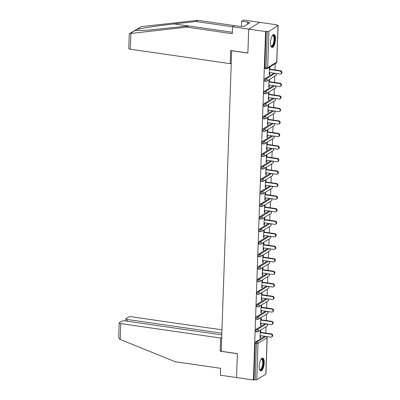 <?xml version="1.0" encoding="UTF-8"?>
<svg xmlns="http://www.w3.org/2000/svg" width="400" height="400" viewBox="0 0 400 400"><rect width="100%" height="100%" fill="white"/><g stroke="black" fill="none" stroke-linecap="round" stroke-linejoin="round"><path stroke-width="0.6" d="M264.225 362.955A6.51 2.35 98.2 0 0 262.66 358.06A6.51 2.35 98.2 0 0 259.23 366.045A6.51 2.35 98.2 0 0 260.795 370.945A6.51 2.35 98.2 0 0 264.225 362.955M275.52 39.43A6.51 2.35 98.2 0 0 273.955 34.53A6.51 2.35 98.2 0 0 270.53 42.515A6.51 2.35 98.2 0 0 272.09 47.415A6.51 2.35 98.2 0 0 275.52 39.43M221.775 334.885L125.09 320.895A2.505 0.675 2 0 0 121.82 321.15L119.385 322.655A2.505 0.675 2 0 0 119.195 322.905A2.505 0.675 2 0 0 120.735 323.585L120.185 339.44L175.155 361.73L220.605 368.31L220.365 375.215L236.545 377.56L237.38 353.625L221.2 351.28L231.695 50.725L247.875 53.065L248.71 29.13L259.69 22.34L276.56 24.785L276.08 25.08L277.315 25.26A1.25 0.34 2 0 1 278.085 25.6L276.815 61.985A1.25 0.34 2 0 1 276.72 62.105L277.99 25.72A1.25 0.34 2 0 0 278.085 25.6M265.795 333.06L266.015 326.76M266.235 320.53L266.455 314.23M266.67 308L266.89 301.7M267.11 295.47L267.33 289.17M267.545 282.94L267.765 276.64M267.985 270.41L268.205 264.11M268.42 257.88L268.64 251.58M268.86 245.35L269.08 239.05M269.295 232.82L269.515 226.52M269.735 220.29L269.955 213.995M270.17 207.76L270.39 201.465M270.61 195.23L270.83 188.935M271.045 182.7L271.265 176.405M271.485 170.17L271.705 163.875M271.92 157.64L272.14 151.345M272.36 145.11L272.58 138.815M272.795 132.58L273.015 126.285M273.235 120.05L273.455 113.755M273.67 107.52L273.89 101.225M274.11 94.99L274.33 88.695M274.545 82.465L274.765 76.165M274.985 69.935L275.205 63.635M276.55 25.145L276.56 24.785M265.23 68.57A1.25 0.45 -81.8 0 1 265.09 68.605A1.25 0.45 -81.8 0 1 264.79 67.66L266.025 67.84L267.295 31.455A1.25 0.34 2 0 0 268.93 31.325L277.99 25.72M264.79 67.66L266.06 31.275L265.58 31.57L248.71 29.13L259.69 22.34L243.51 20L241.625 21.17L241.445 26.245M267.295 31.455L266.06 31.275M221.225 350.58L220.195 351.215L237.375 353.705L236.545 377.56L253.415 380L265.58 31.57M265.82 374.15L267.09 337.765A1.25 0.34 -178 0 0 267.19 337.64L265.915 374.025A1.25 0.34 -178 0 1 265.82 374.15L256.765 379.75A1.25 0.34 -178 0 1 255.125 379.88L253.895 379.705L253.415 380M269.475 67.175L269.21 74.79L269.69 74.495L269.22 74.425M269.69 74.495L269.755 72.53M269.875 69.195L269.955 66.88M253.895 379.705L255.165 343.32A1.25 0.45 -81.8 0 1 255.685 341.815L264.685 336.255M256.04 331.695A1.25 0.45 -81.8 0 1 255.905 331.73A1.25 0.45 -81.8 0 1 255.6 330.79A1.25 0.45 -81.8 0 1 256.125 329.285L265.12 323.725M256.48 319.165A1.25 0.45 -81.8 0 1 256.34 319.2A1.25 0.45 -81.8 0 1 256.04 318.26A1.25 0.45 -81.8 0 1 256.56 316.755L265.56 311.195M256.915 306.635A1.25 0.45 -81.8 0 1 256.78 306.67A1.25 0.45 -81.8 0 1 256.48 305.73A1.25 0.45 -81.8 0 1 257 304.225L265.995 298.665M257.355 294.105A1.25 0.45 -81.8 0 1 257.215 294.14A1.25 0.45 -81.8 0 1 256.915 293.2A1.25 0.45 -81.8 0 1 257.435 291.695L266.435 286.135M257.79 281.575A1.25 0.45 -81.8 0 1 257.655 281.61A1.25 0.45 -81.8 0 1 257.355 280.67A1.25 0.45 -81.8 0 1 257.875 279.165L266.87 273.605M258.23 269.045A1.25 0.45 -81.8 0 1 258.09 269.08A1.25 0.45 -81.8 0 1 257.79 268.14A1.25 0.45 -81.8 0 1 258.31 266.635L267.31 261.075M258.665 256.515A1.25 0.45 -81.8 0 1 258.53 256.55A1.25 0.45 -81.8 0 1 258.23 255.61A1.25 0.45 -81.8 0 1 258.75 254.105L267.745 248.545M259.105 243.985A1.25 0.45 -81.8 0 1 258.965 244.02A1.25 0.45 -81.8 0 1 258.665 243.08A1.25 0.45 -81.8 0 1 259.19 241.575L268.185 236.015M259.54 231.455A1.25 0.45 -81.8 0 1 259.405 231.49A1.25 0.45 -81.8 0 1 259.105 230.55A1.25 0.45 -81.8 0 1 259.625 229.045L268.62 223.485M259.98 218.925A1.25 0.45 -81.8 0 1 259.84 218.96A1.25 0.45 -81.8 0 1 259.54 218.02A1.25 0.45 -81.8 0 1 260.065 216.515L269.06 210.955M260.415 206.395A1.25 0.45 -81.8 0 1 260.28 206.43A1.25 0.45 -81.8 0 1 259.98 205.49A1.25 0.45 -81.8 0 1 260.5 203.99L269.495 198.425M260.855 193.865A1.25 0.45 -81.8 0 1 260.715 193.9A1.25 0.45 -81.8 0 1 260.415 192.96A1.25 0.45 -81.8 0 1 260.94 191.46L269.935 185.895M261.29 181.335A1.25 0.45 -81.8 0 1 261.155 181.37A1.25 0.45 -81.8 0 1 260.855 180.43A1.25 0.45 -81.8 0 1 261.375 178.93L270.37 173.365M261.73 168.805A1.25 0.45 -81.8 0 1 261.59 168.84A1.25 0.45 -81.8 0 1 261.29 167.9A1.25 0.45 -81.8 0 1 261.815 166.4L270.81 160.835M262.165 156.28A1.25 0.45 -81.8 0 1 262.03 156.31A1.25 0.45 -81.8 0 1 261.73 155.37A1.25 0.45 -81.8 0 1 262.25 153.87L271.245 148.305M262.605 143.75A1.25 0.45 -81.8 0 1 262.465 143.78A1.25 0.45 -81.8 0 1 262.165 142.84A1.25 0.45 -81.8 0 1 262.69 141.34L271.685 135.775M263.04 131.22A1.25 0.45 -81.8 0 1 262.905 131.25A1.25 0.45 -81.8 0 1 262.605 130.31A1.25 0.45 -81.8 0 1 263.125 128.81L272.12 123.245M263.48 118.69A1.25 0.45 -81.8 0 1 263.34 118.72A1.25 0.45 -81.8 0 1 263.04 117.78A1.25 0.45 -81.8 0 1 263.565 116.28L272.56 110.715M263.915 106.16A1.25 0.45 -81.8 0 1 263.78 106.19A1.25 0.45 -81.8 0 1 263.48 105.25A1.25 0.45 -81.8 0 1 264 103.75L272.995 98.185M264.355 93.63A1.25 0.45 -81.8 0 1 264.215 93.66A1.25 0.45 -81.8 0 1 263.915 92.72A1.25 0.45 -81.8 0 1 264.44 91.22L273.435 85.655M264.79 81.1A1.25 0.45 -81.8 0 1 264.655 81.13A1.25 0.45 -81.8 0 1 264.355 80.19A1.25 0.45 -81.8 0 1 264.875 78.69L273.87 73.125M269.035 79.705L268.77 87.32L269.25 87.025L269.32 85.06M269.435 81.725L269.515 79.41M268.6 92.235L268.335 99.85L268.815 99.555L268.88 97.59M269 94.255L269.08 91.94M268.16 104.765L267.895 112.38L268.375 112.085L268.445 110.12M268.56 106.785L268.64 104.47M267.725 117.295L267.46 124.91L267.94 124.615L268.005 122.65M268.125 119.315L268.205 117M267.285 129.825L267.02 137.44L267.5 137.145L267.57 135.18M267.685 131.845L267.765 129.53M266.85 142.355L266.585 149.97L267.065 149.675L267.13 147.71M267.25 144.37L267.33 142.06M266.41 154.885L266.145 162.5L266.625 162.205L266.695 160.24M266.81 156.9L266.89 154.59M265.975 167.415L265.71 175.03L266.19 174.735L266.255 172.77M266.375 169.43L266.455 167.12M265.535 179.945L265.27 187.56L265.75 187.265L265.82 185.3M265.935 181.96L266.015 179.65M265.1 192.475L264.835 200.09L265.315 199.795L265.38 197.83M265.5 194.49L265.58 192.18M264.66 205.005L264.395 212.62L264.875 212.325L264.945 210.36M265.06 207.02L265.14 204.71M264.225 217.535L263.96 225.15L264.44 224.855L264.505 222.89M264.625 219.55L264.705 217.24M263.785 230.065L263.52 237.68L264 237.385L264.07 235.42M264.185 232.08L264.265 229.77M263.35 242.595L263.085 250.21L263.565 249.915L263.63 247.95M263.75 244.61L263.83 242.3M262.91 255.125L262.645 262.74L263.125 262.445L263.195 260.48M263.31 257.14L263.39 254.83M262.475 267.655L262.21 275.27L262.69 274.975L262.755 273.01M262.875 269.67L262.955 267.36M262.035 280.185L261.77 287.8L262.25 287.505L262.32 285.54M262.435 282.2L262.515 279.89M261.6 292.715L261.33 300.33L261.815 300.03L261.88 298.07M262 294.73L262.08 292.42M261.16 305.245L260.895 312.86L261.375 312.56L261.445 310.6M261.56 307.26L261.64 304.95M260.725 317.775L260.455 325.39L260.935 325.09L261.005 323.13M261.125 319.79L261.205 317.48M260.285 330.305L260.02 337.92L260.5 337.62L260.57 335.655M260.685 332.32L260.765 330.01M269.25 87.025L268.785 86.955M268.815 99.555L268.345 99.485M268.375 112.085L267.91 112.015M267.94 124.615L267.47 124.545M267.5 137.145L267.035 137.075M267.065 149.675L266.595 149.605M266.625 162.205L266.16 162.135M266.19 174.735L265.72 174.665M265.75 187.265L265.285 187.195M265.315 199.795L264.845 199.725M264.875 212.325L264.41 212.255M264.44 224.855L263.97 224.785M264 237.385L263.535 237.315M263.565 249.915L263.095 249.845M263.125 262.445L262.66 262.375M262.69 274.975L262.22 274.905M262.25 287.505L261.785 287.435M261.815 300.03L261.345 299.965M261.375 312.56L260.91 312.495M260.935 325.09L260.47 325.025M260.5 337.62L260.035 337.555M269.29 72.46L279.96 74.005A1.545 1.38 -121.7 0 0 280.065 71.035L269.395 69.49M280.065 71.035L280.545 70.735A1.545 1.38 58.3 0 1 281.305 73.535L280.825 73.835M280.545 70.735L269.405 69.125M268.85 84.99L279.52 86.535A1.545 1.38 -121.7 0 0 280.945 84.775A1.545 1.38 -121.7 0 0 279.625 83.565L268.955 82.02M279.625 83.565L280.105 83.265A1.545 1.38 58.3 0 1 280.865 86.065L280.385 86.365M280.105 83.265L268.97 81.655M268.415 97.52L279.085 99.065A1.545 1.38 -121.7 0 0 279.19 96.095L268.52 94.55M279.19 96.095L279.67 95.795A1.545 1.38 58.3 0 1 280.43 98.595L279.95 98.895M279.67 95.795L268.53 94.185M267.975 110.05L278.645 111.595A1.545 1.38 -121.7 0 0 280.07 109.835A1.545 1.38 -121.7 0 0 278.75 108.625L268.08 107.08M278.75 108.625L279.23 108.325A1.545 1.38 58.3 0 1 279.99 111.125L279.51 111.425M279.23 108.325L268.095 106.715M267.54 122.58L278.21 124.125A1.545 1.38 -121.7 0 0 278.315 121.155L267.645 119.61M278.315 121.155L278.795 120.855A1.545 1.38 58.3 0 1 279.555 123.655L279.075 123.955M278.795 120.855L267.655 119.245M267.1 135.11L277.77 136.655A1.545 1.38 -121.7 0 0 277.875 133.685L267.205 132.14M277.875 133.685L278.355 133.385A1.545 1.38 58.3 0 1 279.115 136.185L278.635 136.485M278.355 133.385L267.22 131.775M272.355 35.645A5.635 2.035 -81.8 0 1 272.375 35.63A5.635 2.035 -81.8 0 1 274.375 37.015A5.635 2.035 -81.8 0 1 273.66 44.165A5.635 2.035 -81.8 0 1 270.885 45.91A5.635 2.035 -81.8 0 1 270.87 45.89M270.835 45.76A5.215 1.885 98.2 0 0 271.275 45.99A5.215 1.885 98.2 0 0 273.48 42.98A5.215 1.885 98.2 0 0 273.845 37.245A5.215 1.885 98.2 0 0 272.77 35.665A5.215 1.885 98.2 0 0 272.28 35.76M271.74 47.285A6.47 2.335 98.2 0 0 274.31 43.225A6.47 2.335 98.2 0 0 274.665 36.445A6.47 2.335 98.2 0 0 273.58 34.555M261.06 359.175A5.635 2.035 -81.8 0 1 261.075 359.16A5.635 2.035 -81.8 0 1 263.075 360.545A5.635 2.035 -81.8 0 1 262.36 367.69A5.635 2.035 -81.8 0 1 259.585 369.44A5.635 2.035 -81.8 0 1 259.575 369.42M259.535 369.29A5.215 1.885 98.2 0 0 259.98 369.52A5.215 1.885 98.2 0 0 262.185 366.505A5.215 1.885 98.2 0 0 262.545 360.775A5.215 1.885 98.2 0 0 261.47 359.195A5.215 1.885 98.2 0 0 260.98 359.29M260.44 370.815A6.47 2.335 98.2 0 0 263.01 366.755A6.47 2.335 98.2 0 0 263.365 359.97A6.47 2.335 98.2 0 0 262.285 358.085M186.84 27.12L232.29 33.695L232.53 26.79L195.93 21.5L197.815 20.33L141.265 26.645L129.66 33.59L186.84 27.12L188.725 25.95L232.34 32.265M195.93 21.5L174.185 23.92C158.84 25.58 140.09 28.405 136.5 29.595L135.105 30.455L135.61 30.575L146.705 30.28L188.725 25.95M197.815 20.33L240.89 26.56L241.405 26.24L243.715 26.575L249.895 22.755L247.58 22.42L247.52 24.225M234.42 25.62L232.53 26.79L248.71 29.13L247.875 52.985L230.695 50.5L230.235 63.67L130.32 49.21A2.505 0.675 -178 0 1 128.775 48.53L129.275 34.255L129.66 33.59M230.235 63.67L231.265 63.035M247.58 22.42L248.095 22.105L241.625 21.17M120.185 339.44L119.665 339.2L118.695 337.18L119.195 322.905M221.95 329.855L131.715 316.795A2.505 0.675 2 0 0 128.445 317.055L126.01 318.56A2.505 0.675 2 0 0 125.82 318.805A2.505 0.675 2 0 0 127.365 319.485L127.305 321.215M221.835 333.16L127.365 319.485M221.685 337.41L220.655 338.045L120.735 323.585M220.195 351.215L220.655 338.045M266.665 147.64L277.335 149.185A1.545 1.38 -121.7 0 0 277.44 146.215L266.77 144.67M277.44 146.215L277.92 145.915A1.545 1.38 58.3 0 1 278.68 148.715L278.2 149.015M277.92 145.915L266.78 144.305M266.225 160.17L276.895 161.715A1.545 1.38 -121.7 0 0 277 158.745L266.33 157.2M277 158.745L277.48 158.445A1.545 1.38 58.3 0 1 278.24 161.245L277.76 161.545M277.48 158.445L266.345 156.835M265.79 172.7L276.46 174.245A1.545 1.38 -121.7 0 0 276.565 171.275L265.895 169.73M276.565 171.275L277.045 170.975A1.545 1.38 58.3 0 1 277.805 173.775L277.325 174.075M277.045 170.975L265.905 169.365M265.35 185.23L276.02 186.775A1.545 1.38 -121.7 0 0 276.125 183.805L265.455 182.26M276.125 183.805L276.605 183.505A1.545 1.38 58.3 0 1 277.365 186.305L276.885 186.6M276.605 183.505L265.47 181.895M264.915 197.76L275.585 199.305A1.545 1.38 -121.7 0 0 275.69 196.335L265.02 194.79M275.69 196.335L276.17 196.035A1.545 1.38 58.3 0 1 276.93 198.835L276.45 199.13M276.17 196.035L265.03 194.425M264.475 210.29L275.145 211.835A1.545 1.38 -121.7 0 0 275.25 208.865L264.58 207.32M275.25 208.865L275.73 208.565A1.545 1.38 58.3 0 1 276.49 211.365L276.01 211.66M275.73 208.565L264.595 206.955M264.04 222.82L274.71 224.365A1.545 1.38 -121.7 0 0 274.815 221.395L264.145 219.85M274.815 221.395L275.295 221.095A1.545 1.38 58.3 0 1 276.055 223.895L275.575 224.19M275.295 221.095L264.155 219.485M263.6 235.35L274.27 236.895A1.545 1.38 -121.7 0 0 274.375 233.925L263.705 232.38M274.375 233.925L274.855 233.625A1.545 1.38 58.3 0 1 275.615 236.425L275.135 236.72M274.855 233.625L263.72 232.015M263.165 247.88L273.835 249.425A1.545 1.38 -121.7 0 0 273.94 246.455L263.27 244.91M273.94 246.455L274.42 246.155A1.545 1.38 58.3 0 1 275.18 248.955L274.7 249.25M274.42 246.155L263.28 244.545M262.725 260.41L273.395 261.955A1.545 1.38 -121.7 0 0 273.5 258.985L262.83 257.44M273.5 258.985L273.98 258.685A1.545 1.38 58.3 0 1 274.74 261.485L274.26 261.78M273.98 258.685L262.845 257.075M262.29 272.94L272.96 274.485A1.545 1.38 -121.7 0 0 273.065 271.515L262.395 269.97M273.065 271.515L273.545 271.215A1.545 1.38 58.3 0 1 274.305 274.015L273.825 274.31M273.545 271.215L262.405 269.605M261.85 285.47L272.52 287.015A1.545 1.38 -121.7 0 0 272.625 284.04L261.955 282.5M272.625 284.04L273.105 283.745A1.545 1.38 58.3 0 1 273.865 286.545L273.385 286.84M273.105 283.745L261.97 282.135M261.415 298L272.085 299.545A1.545 1.38 -121.7 0 0 273.505 297.785A1.545 1.38 -121.7 0 0 272.185 296.57L261.52 295.03M272.185 296.57L272.67 296.275A1.545 1.38 58.3 0 1 273.43 299.075L272.95 299.37M272.67 296.275L261.53 294.665M260.975 310.53L271.645 312.075A1.545 1.38 -121.7 0 0 271.75 309.1L261.08 307.56M271.75 309.1L272.23 308.805A1.545 1.38 58.3 0 1 272.99 311.605L272.51 311.9M272.23 308.805L261.095 307.195M260.54 323.06L271.21 324.605A1.545 1.38 -121.7 0 0 272.63 322.845A1.545 1.38 -121.7 0 0 271.31 321.63L260.64 320.09M271.31 321.63L271.79 321.335A1.545 1.38 58.3 0 1 272.555 324.135L272.075 324.43M271.79 321.335L260.655 319.725M260.1 335.59L270.77 337.135A1.545 1.38 -121.7 0 0 270.875 334.16L260.205 332.62M270.875 334.16L271.355 333.865A1.545 1.38 58.3 0 1 272.115 336.665L271.635 336.96M271.355 333.865L260.22 332.255M268.93 31.325L267.66 67.71L276.72 62.105A1.25 1.12 58.3 0 1 276.22 63.005A1.25 1.25 0 0 0 276.815 61.985M265.09 68.605L266.325 68.78A1.25 0.45 98.2 0 1 266.025 67.84A1.25 0.34 2 0 0 267.66 67.71A1.25 1.12 58.3 0 1 267.16 68.605L276.22 63.005M266.295 336.485A1.25 1.12 -121.7 0 1 267.09 337.765L258.035 343.365L256.765 379.75M255.125 379.88L256.395 343.495L255.165 343.32M255.685 341.815L256.92 341.995A1.25 1.12 -121.7 0 1 258.035 343.365A1.25 0.34 -178 0 1 256.395 343.495A1.25 0.45 -81.8 0 1 256.92 341.995L265.915 336.43M264.875 78.69L266.11 78.865L275.105 73.305M264.655 81.13L265.885 81.31A1.25 0.45 98.2 0 1 265.585 80.37A1.25 0.45 -81.8 0 1 266.11 78.865A1.25 1.12 -121.7 0 1 267.22 80.24A1.25 1.12 58.3 0 1 266.725 81.135L275.785 75.535A1.25 1.12 58.3 0 0 276.28 74.635A1.25 1.12 -121.7 0 0 275.485 73.36M264.44 91.22L265.67 91.395L274.665 85.835M264 103.75L265.235 103.925L274.23 98.365M263.565 116.28L264.795 116.455L273.79 110.895M263.125 128.81L264.36 128.985L273.355 123.425M262.69 141.34L263.92 141.515L272.915 135.955M262.25 153.87L263.485 154.045L272.48 148.485M261.815 166.4L263.045 166.575L272.04 161.015M261.375 178.93L262.61 179.105L271.605 173.545M260.94 191.46L262.17 191.635L271.165 186.07M260.5 203.99L261.735 204.165L270.73 198.6M260.065 216.515L261.295 216.695L270.29 211.13M259.625 229.045L260.86 229.225L269.855 223.66M259.19 241.575L260.42 241.755L269.415 236.19M258.75 254.105L259.985 254.285L268.98 248.72M258.31 266.635L259.545 266.815L268.54 261.25M257.875 279.165L259.105 279.345L268.105 273.78M257.435 291.695L258.67 291.875L267.665 286.31M257 304.225L258.23 304.405L267.23 298.84M256.56 316.755L257.795 316.935L266.79 311.37M256.125 329.285L257.355 329.465L266.355 323.9M264.215 93.66L265.45 93.84A1.25 0.45 98.2 0 1 265.15 92.9A1.25 0.45 -81.8 0 1 265.67 91.395A1.25 1.12 -121.7 0 1 266.785 92.77A1.25 1.12 58.3 0 1 266.285 93.665L275.345 88.065A1.25 1.12 58.3 0 0 275.845 87.165A1.25 1.12 -121.7 0 0 275.045 85.89M263.78 106.19L265.01 106.37A1.25 0.45 98.2 0 1 264.71 105.43A1.25 0.45 -81.8 0 1 265.235 103.925A1.25 1.12 -121.7 0 1 266.345 105.3A1.25 1.12 58.3 0 1 265.85 106.195L274.91 100.595A1.25 1.12 58.3 0 0 275.405 99.695A1.25 1.12 -121.7 0 0 274.61 98.42M263.34 118.72L264.575 118.9A1.25 0.45 98.2 0 1 264.275 117.96A1.25 0.45 -81.8 0 1 264.795 116.455A1.25 1.12 -121.7 0 1 265.91 117.83A1.25 1.12 58.3 0 1 265.41 118.725L274.47 113.125A1.25 1.12 58.3 0 0 274.97 112.225A1.25 1.12 -121.7 0 0 274.17 110.95M262.905 131.25L264.135 131.43A1.25 0.45 98.2 0 1 263.835 130.49A1.25 0.45 -81.8 0 1 264.36 128.985A1.25 1.12 -121.7 0 1 265.47 130.36A1.25 1.12 58.3 0 1 264.975 131.255L274.035 125.655A1.25 1.12 58.3 0 0 274.53 124.755A1.25 1.12 -121.7 0 0 273.735 123.48M262.465 143.78L263.7 143.96A1.25 0.45 98.2 0 1 263.4 143.02A1.25 0.45 -81.8 0 1 263.92 141.515A1.25 1.12 -121.7 0 1 265.035 142.89A1.25 1.12 58.3 0 1 264.535 143.785L273.595 138.185A1.25 1.12 58.3 0 0 274.095 137.285A1.25 1.12 -121.7 0 0 273.295 136.01M262.03 156.31L263.26 156.49A1.25 0.45 98.2 0 1 262.96 155.55A1.25 0.45 -81.8 0 1 263.485 154.045A1.25 1.12 -121.7 0 1 264.595 155.42A1.25 1.12 58.3 0 1 264.1 156.315L273.16 150.715A1.25 1.12 58.3 0 0 273.655 149.815A1.25 1.12 -121.7 0 0 272.86 148.54M261.59 168.84L262.825 169.02A1.25 0.45 98.2 0 1 262.525 168.08A1.25 0.45 -81.8 0 1 263.045 166.575A1.25 1.12 -121.7 0 1 264.16 167.95A1.25 1.12 58.3 0 1 263.66 168.845L272.72 163.245A1.25 1.12 58.3 0 0 273.22 162.345A1.25 1.12 -121.7 0 0 272.42 161.07M261.155 181.37L262.385 181.55A1.25 0.45 98.2 0 1 262.085 180.61A1.25 0.45 -81.8 0 1 262.61 179.105A1.25 1.12 -121.7 0 1 263.72 180.48A1.25 1.12 58.3 0 1 263.225 181.375L272.285 175.775A1.25 1.12 58.3 0 0 272.78 174.875A1.25 1.12 -121.7 0 0 271.985 173.6M260.715 193.9L261.95 194.08A1.25 0.45 98.2 0 1 261.65 193.14A1.25 0.45 -81.8 0 1 262.17 191.635A1.25 1.12 -121.7 0 1 263.285 193.01A1.25 1.12 58.3 0 1 262.785 193.905L271.845 188.305A1.25 1.12 58.3 0 0 272.34 187.405A1.25 1.12 -121.7 0 0 271.545 186.13M260.28 206.43L261.51 206.61A1.25 0.45 98.2 0 1 261.21 205.67A1.25 0.45 -81.8 0 1 261.735 204.165A1.25 1.12 -121.7 0 1 262.845 205.54A1.25 1.12 58.3 0 1 262.35 206.435L271.41 200.835A1.25 1.12 58.3 0 0 271.905 199.935A1.25 1.12 -121.7 0 0 271.11 198.655M259.84 218.96L261.075 219.14A1.25 0.45 98.2 0 1 260.775 218.2A1.25 0.45 -81.8 0 1 261.295 216.695A1.25 1.12 -121.7 0 1 262.41 218.07A1.25 1.12 58.3 0 1 261.91 218.965L270.97 213.365A1.25 1.12 58.3 0 0 271.465 212.465A1.25 1.12 -121.7 0 0 270.67 211.185M259.405 231.49L260.635 231.67A1.25 0.45 98.2 0 1 260.335 230.725A1.25 0.45 -81.8 0 1 260.86 229.225A1.25 1.12 -121.7 0 1 261.97 230.6A1.25 1.12 58.3 0 1 261.475 231.495L270.535 225.895A1.25 1.12 58.3 0 0 271.03 224.995A1.25 1.12 -121.7 0 0 270.235 223.715M258.965 244.02L260.2 244.2A1.25 0.45 98.2 0 1 259.9 243.255A1.25 0.45 -81.8 0 1 260.42 241.755A1.25 1.12 -121.7 0 1 261.535 243.13A1.25 1.12 58.3 0 1 261.035 244.025L270.095 238.425A1.25 1.12 58.3 0 0 270.59 237.525A1.25 1.12 -121.7 0 0 269.795 236.245M258.53 256.55L259.76 256.73A1.25 0.45 98.2 0 1 259.46 255.785A1.25 0.45 -81.8 0 1 259.985 254.285A1.25 1.12 -121.7 0 1 261.095 255.66A1.25 1.12 58.3 0 1 260.6 256.555L269.66 250.955A1.25 1.12 58.3 0 0 270.155 250.055A1.25 1.12 -121.7 0 0 269.36 248.775M258.09 269.08L259.325 269.26A1.25 0.45 98.2 0 1 259.025 268.315A1.25 0.45 -81.8 0 1 259.545 266.815A1.25 1.12 -121.7 0 1 260.66 268.185A1.25 1.12 58.3 0 1 260.16 269.085L269.22 263.485A1.25 1.12 58.3 0 0 269.715 262.585A1.25 1.12 -121.7 0 0 268.92 261.305M257.655 281.61L258.885 281.79A1.25 0.45 98.2 0 1 258.585 280.845A1.25 0.45 -81.8 0 1 259.105 279.345A1.25 1.12 -121.7 0 1 260.22 280.715A1.25 1.12 58.3 0 1 259.725 281.615L268.785 276.015A1.25 1.12 58.3 0 0 269.28 275.115A1.25 1.12 -121.7 0 0 268.485 273.835M257.215 294.14L258.45 294.32A1.25 0.45 98.2 0 1 258.15 293.375A1.25 0.45 -81.8 0 1 258.67 291.875A1.25 1.12 -121.7 0 1 259.785 293.245A1.25 1.12 58.3 0 1 259.285 294.145L268.345 288.545A1.25 1.12 58.3 0 0 268.84 287.645A1.25 1.12 -121.7 0 0 268.045 286.365M256.78 306.67L258.01 306.85A1.25 0.45 98.2 0 1 257.71 305.905A1.25 0.45 -81.8 0 1 258.23 304.405A1.25 1.12 -121.7 0 1 259.345 305.775A1.25 1.12 58.3 0 1 258.85 306.675L267.905 301.075A1.25 1.12 58.3 0 0 268.405 300.175A1.25 1.12 -121.7 0 0 267.61 298.895M256.34 319.2L257.575 319.38A1.25 0.45 98.2 0 1 257.275 318.435A1.25 0.45 -81.8 0 1 257.795 316.935A1.25 1.12 -121.7 0 1 258.91 318.305A1.25 1.12 58.3 0 1 258.41 319.205L267.47 313.605A1.25 1.12 58.3 0 0 267.965 312.705A1.25 1.12 -121.7 0 0 267.17 311.425M255.905 331.73L257.135 331.91A1.25 0.45 98.2 0 1 256.835 330.965A1.25 0.45 -81.8 0 1 257.355 329.465A1.25 1.12 -121.7 0 1 258.47 330.835A1.25 1.12 58.3 0 1 257.975 331.735L267.03 326.135A1.25 1.12 58.3 0 0 267.53 325.235A1.25 1.12 -121.7 0 0 266.735 323.955M141.265 26.645L136.5 29.595M135.105 30.455L130.34 33.4M130.87 33.355L130.32 49.21M188.435 25.985L174.185 23.92M266.325 68.78A1.25 1.25 0 0 0 267.16 68.605M275.785 75.535A1.25 1.25 0 0 0 275.775 73.4M265.885 81.31A1.25 1.25 0 0 0 266.725 81.135M275.345 88.065A1.25 1.25 0 0 0 275.34 85.93M265.45 93.84A1.25 1.25 0 0 0 266.285 93.665M274.91 100.595A1.25 1.25 0 0 0 274.9 98.46M265.01 106.37A1.25 1.25 0 0 0 265.85 106.195M274.47 113.125A1.25 1.25 0 0 0 274.465 110.99M264.575 118.9A1.25 1.25 0 0 0 265.41 118.725M274.035 125.655A1.25 1.25 0 0 0 274.025 123.52M264.135 131.43A1.25 1.25 0 0 0 264.975 131.255M273.595 138.185A1.25 1.25 0 0 0 273.59 136.05M263.7 143.96A1.25 1.25 0 0 0 264.535 143.785M273.16 150.715A1.25 1.25 0 0 0 273.15 148.58M263.26 156.49A1.25 1.25 0 0 0 264.1 156.315M272.72 163.245A1.25 1.25 0 0 0 272.715 161.11M262.825 169.02A1.25 1.25 0 0 0 263.66 168.845M272.285 175.775A1.25 1.25 0 0 0 272.275 173.64M262.385 181.55A1.25 1.25 0 0 0 263.225 181.375M271.845 188.305A1.25 1.25 0 0 0 271.84 186.17M261.95 194.08A1.25 1.25 0 0 0 262.785 193.905M271.41 200.835A1.25 1.25 0 0 0 271.4 198.7M261.51 206.61A1.25 1.25 0 0 0 262.35 206.435M270.97 213.365A1.25 1.25 0 0 0 270.965 211.23M261.075 219.14A1.25 1.25 0 0 0 261.91 218.965M270.535 225.895A1.25 1.25 0 0 0 270.525 223.76M260.635 231.67A1.25 1.25 0 0 0 261.475 231.495M270.095 238.425A1.25 1.25 0 0 0 270.09 236.29M260.2 244.2A1.25 1.25 0 0 0 261.035 244.025M269.66 250.955A1.25 1.25 0 0 0 269.65 248.82M259.76 256.73A1.25 1.25 0 0 0 260.6 256.555M269.22 263.485A1.25 1.25 0 0 0 269.215 261.35M259.325 269.26A1.25 1.25 0 0 0 260.16 269.085M268.785 276.015A1.25 1.25 0 0 0 268.775 273.88M258.885 281.79A1.25 1.25 0 0 0 259.725 281.615M268.345 288.545A1.25 1.25 0 0 0 268.34 286.41M258.45 294.32A1.25 1.25 0 0 0 259.285 294.145M267.905 301.075A1.25 1.25 0 0 0 267.9 298.94M258.01 306.85A1.25 1.25 0 0 0 258.85 306.675M267.47 313.605A1.25 1.25 0 0 0 267.465 311.47M257.575 319.38A1.25 1.25 0 0 0 258.41 319.205M267.03 326.135A1.25 1.25 0 0 0 267.025 324M257.135 331.91A1.25 1.25 0 0 0 257.975 331.735M267.19 337.64A1.25 1.25 0 0 0 266.585 336.53M125.82 318.805L125.745 320.985"/></g></svg>
